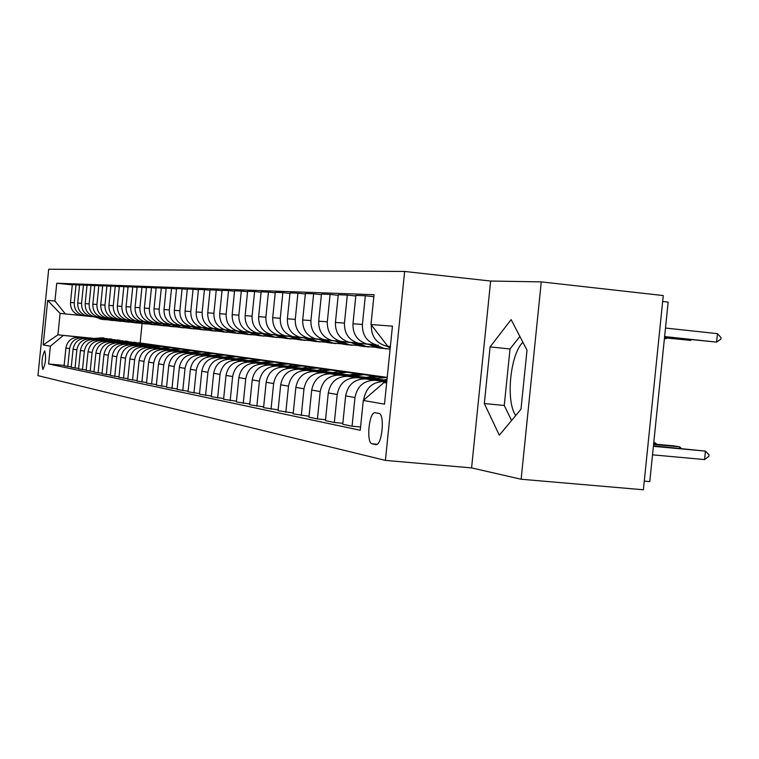 <?xml version="1.0" encoding="UTF-8"?>
<svg xmlns="http://www.w3.org/2000/svg" width="759" height="759" viewBox="0 0 759 759"><rect width="100%" height="100%" fill="white"/><g stroke="black" fill="none" stroke-linecap="round" stroke-linejoin="round"><path stroke-width="1.14" d="M42.855 369.396L42.921 369.405C45.692 363.438 46.29 357.242 44.734 350.829L44.677 350.819C41.925 356.749 41.309 362.944 42.855 369.396M404.632 271.456L48.699 269.227L37.95 375.639L385.411 460.4L404.632 271.456L490.637 281.048L471.586 467.905L521.129 479.233L541.271 281.874L490.637 281.048M541.271 281.874L663.262 295.555L643.385 489.773L521.129 479.233M662.654 301.484L668.148 302.101L649.78 481.604L644.268 481.121M515.759 415.467C505.541 401.672 510.19 354.045 522.904 342.3M378.826 413.399L375.098 412.716C368.959 411.757 366.009 443.171 372.166 443.816L375.933 444.641C382.147 445.751 385.107 413.731 378.826 413.399M387.688 346.161L390.373 346.436L387.688 346.161L370.999 324.539L374.035 294.701L56.745 283.23L72.285 284.872M370.999 324.539L392.441 326.133L384.5 404.139L363.276 400.458L383.988 382.555L386.673 382.811M64.145 365.43L48.595 363.95L360.25 430.277L363.276 400.458M48.595 363.95L50.388 346.189L43.178 344.947L47.675 300.45L54.952 300.991L56.745 283.23M471.586 467.905L385.411 460.4M383.988 382.555L386.663 382.944M142.104 323.419L140.13 342.973L387.223 377.384M140.13 342.973L138.195 342.783M92.968 338.305L57.931 334.833L92.342 338.486M71.27 366.91L64.107 365.81L65.91 347.954C67.342 340.867 71.621 337.319 78.737 337.3L100.254 339.434M67.788 366.578L69.61 348.59C71.052 341.446 75.35 337.869 82.522 337.85L99.818 339.567M78.613 368.438L71.232 367.309L73.063 349.178C74.515 341.986 78.851 338.381 86.071 338.362L107.968 340.535M75.027 368.096L76.868 349.833C78.338 342.584 82.703 338.95 89.979 338.931L107.522 340.668M86.184 370.012L78.575 368.846L80.435 350.449C81.906 343.144 86.308 339.482 93.632 339.463L115.918 341.664M82.484 369.661L84.363 351.123C85.843 343.761 90.274 340.07 97.655 340.051L115.453 341.806M94.002 371.644L86.146 370.43L88.035 351.749C89.534 344.33 93.993 340.611 101.421 340.592L124.115 342.84M90.179 371.274L92.086 352.442C93.585 344.966 98.082 341.218 105.567 341.199L123.641 342.983M102.057 373.314L93.955 372.071L95.871 353.096C97.389 345.563 101.924 341.778 109.457 341.759L132.569 344.045M98.11 372.944L100.046 353.808C101.583 346.208 106.146 342.404 113.746 342.385L132.075 344.197M110.378 375.05L102.01 373.76L103.964 354.481C105.51 346.825 110.102 342.983 117.759 342.964L141.307 345.288M106.307 374.661L108.271 355.221C109.827 347.499 114.467 343.628 122.171 343.609L140.794 345.449M118.973 376.834L110.33 375.506L112.313 355.914C113.888 348.134 118.546 344.235 126.317 344.207L150.32 346.578M114.77 376.436L116.763 356.673C118.347 348.827 123.053 344.899 130.88 344.871L149.789 346.74M127.863 378.684L118.926 377.308L120.947 357.394C122.541 349.482 127.275 345.516 135.168 345.497L159.637 347.907M123.508 378.276L125.548 358.182C127.151 350.203 131.933 346.199 139.884 346.18L159.096 348.068M137.056 380.591L127.816 379.177L129.865 358.922C131.478 350.876 136.297 346.844 144.305 346.816L169.266 349.282M132.55 380.164L134.618 359.738C136.25 351.626 141.108 347.556 149.181 347.527L168.707 349.453M146.563 382.564L137 381.103L139.087 360.506C140.728 352.328 145.624 348.22 153.764 348.191L179.228 350.705M141.905 382.128L144.011 361.35C145.671 353.096 150.605 348.95 158.802 348.922L178.65 350.876M156.401 384.614L146.506 383.096L148.631 362.138C150.301 353.817 155.272 349.643 163.546 349.614L189.541 352.176M151.582 384.158L153.726 363.011C155.415 354.614 160.424 350.402 168.764 350.373L188.934 352.356M166.61 386.729L156.354 385.164L158.508 363.836C160.215 355.364 165.263 351.113 173.669 351.085L200.215 353.694M161.61 386.265L163.783 364.737C165.509 356.189 170.604 351.901 179.077 351.872L199.589 353.884M177.179 388.931L166.544 387.299L168.745 365.591C170.481 356.967 175.614 352.641 184.162 352.603L211.277 355.269M171.999 388.447L174.219 366.531C175.965 357.821 181.145 353.457 189.769 353.419L210.632 355.468M188.147 391.208L177.122 389.519L179.361 367.403C181.126 358.627 186.353 354.225 195.044 354.187L222.757 356.91M182.767 390.705L185.035 368.381C186.809 359.519 192.084 355.07 200.85 355.032L222.083 357.119M199.532 393.57L188.09 391.815L190.367 369.291C192.16 360.354 197.482 355.857 206.325 355.819L234.664 358.609M193.953 393.048L196.258 370.307C198.071 361.275 203.431 356.739 212.359 356.702L233.962 358.817M211.363 396.027L199.475 394.206L201.799 371.255C203.621 362.138 209.038 357.565 218.032 357.517L247.026 360.364M205.566 395.486L207.909 372.299C209.759 363.096 215.224 358.476 224.303 358.428L246.296 360.591M223.658 398.579L211.296 396.691L213.668 373.295C215.528 363.997 221.04 359.33 230.195 359.292L259.872 362.195M217.624 398.02L220.025 374.377C221.903 364.994 227.472 360.278 236.713 360.231L259.113 362.432M236.457 401.226L223.592 399.262L226.011 375.411C227.909 365.933 233.516 361.17 242.842 361.123L273.231 364.102M230.176 400.648L232.624 376.54C234.54 366.967 240.205 362.157 249.616 362.109L272.443 364.339M249.777 403.997L236.381 401.947L238.848 377.612C240.783 367.944 246.504 363.087 255.992 363.03L287.13 366.085M243.241 403.39L245.736 378.788C247.69 369.016 253.459 364.111 263.05 364.054L286.314 366.331M263.658 406.871L249.702 404.746L252.216 379.898C254.189 370.031 260.014 365.079 269.692 365.022L301.608 368.143M256.846 406.245L259.388 381.132C261.39 371.16 267.272 366.142 277.035 366.085L300.754 368.409M278.136 409.869L263.572 407.649L266.153 382.289C268.164 372.214 274.103 367.147 283.961 367.09L316.702 370.297M271.029 409.215L273.629 383.57C275.669 373.39 281.665 368.267 291.617 368.2L315.82 370.572M293.249 413L278.05 410.685L280.678 384.785C282.737 374.491 288.79 369.31 298.847 369.253L332.451 372.536M285.82 412.317L288.486 386.122C290.564 375.714 296.684 370.477 306.835 370.411L331.522 372.821M309.036 416.274L293.164 413.864L295.849 387.384C297.945 376.862 304.122 371.578 314.378 371.512L348.903 374.88M301.285 415.562L303.998 388.779C306.124 378.143 312.366 372.792 322.727 372.716L347.926 375.174M325.554 419.699L317.442 418.949L308.951 417.175L311.702 390.098C313.846 379.348 320.146 373.931 330.611 373.864L366.094 377.327M317.442 418.949L320.222 391.559C322.395 380.676 328.77 375.202 339.339 375.136L365.07 377.64M342.85 423.275L334.349 422.497L325.459 420.638L328.277 392.944C330.469 381.938 336.911 376.407 347.584 376.331L384.082 379.879M334.349 422.497L337.205 394.471C339.425 383.342 345.933 377.735 356.721 377.659L383.01 380.212M360.582 426.994L352.072 426.216L342.755 424.262L345.63 395.913C347.878 384.661 354.453 378.988 365.354 378.912L386.853 380.999M352.072 426.216L354.984 397.517C357.261 386.122 363.903 380.382 374.937 380.297L386.815 381.454M363.722 400.069L363.827 399.035C366.123 387.507 372.84 381.701 383.988 381.616L386.767 381.881M54.952 300.991L65.35 313.913L94.495 316.873L60.094 313.391L57.931 334.833L43.178 344.947M387.593 346.18L385.23 345.772C375.714 342.584 371.085 335.706 371.341 325.127L371.36 324.994M365.335 295.754L355.857 295.393L352.973 323.751C352.717 334.074 357.252 340.8 366.569 343.912L376.17 344.871C366.739 341.721 362.157 334.918 362.413 324.463L365.335 295.754L373.836 296.665M347.309 295.071L338.258 294.729L335.44 322.433C335.193 332.518 339.634 339.083 348.77 342.138L357.925 343.049C348.694 339.966 344.207 333.324 344.453 323.106L347.309 295.071L355.791 295.982M368.39 344.301L340.506 341.313C331.465 338.296 327.072 331.797 327.309 321.816L330.099 294.416L338.201 295.289M368.428 344.32L331.759 340.44C322.812 337.451 318.457 331.038 318.704 321.171L321.455 294.084L330.099 294.416M351.17 342.575L323.865 339.643C315.004 336.702 310.697 330.345 310.924 320.583L313.647 293.79L321.399 294.625M351.208 342.594L315.497 338.808C306.731 335.895 302.462 329.615 302.699 319.966L305.384 293.477L313.647 293.79M297.917 293.192L290.004 292.898L287.376 318.818C287.149 328.258 291.333 334.396 299.928 337.262L307.936 338.059C299.255 335.174 295.033 328.951 295.26 319.406L297.917 293.192L305.336 293.989M318.922 339.349L292.699 336.531C284.179 333.704 280.033 327.622 280.251 318.277L282.86 292.623L289.957 293.382M318.951 339.368L285.023 335.772C276.589 332.973 272.481 326.949 272.699 317.708L275.28 292.338L282.86 292.623M303.799 337.831L278.088 335.08C269.73 332.309 265.659 326.342 265.878 317.196L268.43 292.082L275.232 292.803M303.828 337.85L270.726 334.339C262.453 331.598 258.421 325.706 258.639 316.655L261.153 291.798L268.43 292.082M301.617 340.07L296.835 339.349L289.274 336.37L264.066 333.675C255.868 330.962 251.874 325.118 252.083 316.161L254.578 291.551L261.115 292.253M289.321 336.398L257.007 332.973C248.886 330.279 244.929 324.501 245.138 315.64L247.605 291.285L254.578 291.551M241.296 291.048L234.588 290.792L232.169 314.662C231.969 323.353 235.85 329.017 243.829 331.655L250.612 332.328C242.567 329.672 238.639 323.951 238.848 315.165L241.296 291.048L247.557 291.722M261.988 333.647L237.681 331.038C229.778 328.429 225.926 322.822 226.125 314.207L228.525 290.564L234.55 291.209M262.007 333.656L231.153 330.393C223.326 327.803 219.512 322.252 219.702 313.723L222.074 290.317L228.525 290.564M260.716 335.829L256.248 335.155L249.094 332.347L225.252 329.795C217.482 327.233 213.696 321.731 213.896 313.287L216.249 290.099L222.036 290.716M249.132 332.366L218.972 329.169C211.277 326.636 207.53 321.18 207.719 312.822L210.044 289.862L216.249 290.099M248.117 334.529L243.743 333.865L236.704 331.104L213.288 328.6C205.651 326.085 201.932 320.687 202.122 312.404L204.427 289.653L210.006 290.242M236.742 331.133L207.235 328.002C199.674 325.507 195.993 320.156 196.173 311.958L198.46 289.426L204.427 289.653M193.052 289.217L187.302 288.999L185.063 311.124C184.873 319.169 188.507 324.425 195.936 326.873L201.761 327.452C194.266 324.985 190.604 319.681 190.794 311.551L193.052 289.217L198.422 289.796M213.298 328.77L190.661 326.342C183.28 323.922 179.684 318.714 179.864 310.725L182.094 288.809L187.264 289.359M213.317 328.78L185.044 325.782C177.729 323.381 174.162 318.22 174.342 310.317L176.543 288.591L182.094 288.809M171.515 288.401L166.164 288.202L164.01 309.539C163.83 317.309 167.341 322.366 174.532 324.738L179.949 325.279C172.701 322.888 169.162 317.774 169.333 309.938L171.515 288.401L176.505 288.932M161.316 288.022L156.155 287.822L154.03 308.79C153.859 316.418 157.312 321.399 164.39 323.723L169.618 324.245C162.483 321.901 159.001 316.873 159.172 309.169L161.316 288.022L166.136 288.524M191.572 328.675L187.634 328.068L181.154 325.545L159.637 323.249C152.616 320.943 149.191 316.01 149.362 308.439L151.468 287.642L156.117 288.135M181.192 325.564L154.589 322.746C147.625 320.459 144.229 315.564 144.39 308.059L146.478 287.452L151.468 287.642M141.952 287.281L137.132 287.101L135.083 307.357C134.912 314.738 138.261 319.548 145.111 321.797L149.997 322.281C143.09 320.013 139.713 315.165 139.884 307.718L141.952 287.281L146.449 287.756M171.591 326.607L167.796 326.019L161.515 323.581L140.681 321.351C133.878 319.122 130.557 314.349 130.719 307.034L132.749 286.93L137.104 287.395M161.553 323.6L135.956 320.886C129.21 318.676 125.918 313.941 126.07 306.683L128.091 286.76L132.749 286.93M152.198 322.651L131.668 320.45C124.969 318.258 121.696 313.562 121.857 306.361L123.859 286.598L128.062 287.044M152.208 322.66L127.095 319.994C120.453 317.822 117.209 313.163 117.36 306.029L119.343 286.428L123.859 286.598M115.245 286.276L110.88 286.105L108.926 305.393C108.774 312.414 111.971 316.996 118.518 319.141L122.949 319.586C116.345 317.423 113.119 312.803 113.281 305.716L115.245 286.276L119.315 286.703M143.982 323.742L140.396 323.192L134.39 320.867L114.495 318.742C107.996 316.617 104.818 312.063 104.979 305.099L106.915 285.953L110.852 286.371M134.419 320.877L110.207 318.306C103.755 316.199 100.605 311.693 100.757 304.776L102.683 285.792L106.915 285.953M98.831 285.65L94.733 285.498L92.845 304.179C92.693 310.991 95.805 315.431 102.161 317.509L106.317 317.917C99.903 315.829 96.782 311.351 96.934 304.492L98.831 285.65L102.655 286.048M126.99 321.987L123.527 321.446L117.692 319.188L98.385 317.129C92.067 315.07 88.983 310.659 89.135 303.904L91.004 285.356L94.704 285.745M117.721 319.207L94.353 316.731C88.082 314.681 85.027 310.308 85.169 303.609L87.029 285.204L91.004 285.356M118.878 321.142L115.472 320.621L109.723 318.391L90.691 316.361C84.467 314.33 81.422 309.985 81.574 303.334L83.414 285.061L87.01 285.441M109.751 318.41L86.782 315.972C80.606 313.96 77.589 309.644 77.731 303.05L79.562 284.919L83.414 285.061M111.013 320.336L101.991 317.623L83.224 315.611C77.095 313.619 74.097 309.34 74.23 302.784L76.052 284.786L79.534 285.156M102.019 317.632L79.439 315.241C73.338 313.249 70.369 309.008 70.502 302.499L72.314 284.644L76.052 284.786M65.35 313.913L60.094 313.391L47.675 300.45M63.158 335.601L50.388 346.189M511.13 319.615L490.096 346.901L484.318 403.56L499.337 435.211L520.987 409.186L527.012 350.212L511.13 319.615M519.868 336.446L510.029 348.96L504.261 405.467L511.575 420.505M504.261 405.467L484.318 403.56M510.029 348.96L490.096 346.901M652.522 454.831L704.57 459.565L705.434 451.112L653.433 445.856M653.385 446.32L705.434 451.112L709.039 454.878L708.897 456.282L704.57 459.565M664.599 336.816L716.6 342.119L664.618 336.569M717.464 333.656L721.05 337.679L720.908 339.083L716.6 342.119L717.464 333.656L665.491 328.049M679.599 448.265L679.741 446.852L673.755 445.865L653.622 444.006M653.584 444.442L679.741 446.852L681.269 448.427M382.081 380.534L387.043 379.168M386.929 380.268L385.164 380.838M655.074 444.138L655.216 442.791L653.774 442.554M653.765 442.658L655.216 442.791L656.687 444.29M371.995 378.703L387.213 377.47M364.187 377.944L372.337 376.16L380.601 376.568M369.007 378.418L376.986 376.758L385.06 377.195M382.83 376.862L374.927 376.549L367.128 378.229M664.495 337.821L690.652 340.374L664.514 337.584M691.62 339.7L690.652 340.374L690.728 339.605M386.378 346.085L390.221 347.964M389.206 346.379L390.316 346.986M664.41 338.609L665.871 338.704L664.419 338.552M666.8 338.068L665.871 338.704L665.947 337.973M368.362 344.282L376.692 347.594L382.119 348.4M375.496 345.013L383.874 348.334L390.098 349.178M371.056 344.558L379.405 347.878L385.724 348.723M386.587 348.865L381.132 348.049L372.773 344.738M354.548 376.198L363.656 374.595L373.893 376.075M347.081 375.468L355.041 373.732L363.115 374.13M351.692 375.923L359.481 374.31L367.384 374.728M365.24 374.415L357.517 374.111L349.899 375.743M351.151 342.565L359.311 345.8L364.595 346.588M357.963 343.258L366.17 346.502L375.496 347.28M353.722 342.821L361.901 346.066L368.039 346.891M368.865 347.024L363.552 346.237L355.364 342.992M337.859 373.798L346.787 372.233L356.702 373.646M330.706 373.105L338.486 371.417L346.389 371.796M335.127 373.532L342.745 371.967L350.468 372.365M348.419 372.062L333.41 373.362M321.882 371.502L330.639 369.975L340.25 371.322M315.032 370.838L322.641 369.187L330.364 369.567M319.264 371.246L326.721 369.718L334.273 370.107M332.319 369.823L317.623 371.085M306.579 369.301L315.165 367.811L324.482 369.092M300.014 368.665L307.452 367.062L315.013 367.422M304.065 369.054L318.761 367.944M316.882 367.669L302.49 368.902M291.892 367.195L300.327 365.734L309.368 366.967M285.593 366.578L292.879 365.013L300.279 365.364M289.483 366.958L303.875 365.866M302.073 365.601L287.974 366.806M277.803 365.164L286.077 363.741L294.862 364.918M271.75 364.576L286.134 363.39M275.489 364.946L289.587 363.874M287.851 363.618L274.037 364.804M334.672 340.914L342.679 344.083L347.821 344.852M341.199 341.578L349.244 344.757L358.257 345.525M337.138 341.161L345.155 344.339L351.123 345.146M351.91 345.269L346.73 344.501L338.704 341.322M318.903 339.33L326.749 342.432L331.768 343.191M325.146 339.966L333.04 343.087L341.759 343.846M321.266 339.577L329.131 342.679L334.928 343.476M335.687 343.59L330.639 342.84L322.765 339.728M303.78 337.821L311.484 340.857L316.38 341.597M309.776 338.429L317.509 341.484L325.962 342.233M306.048 338.049L313.761 341.095L319.416 341.873M320.137 341.986L315.203 341.246L307.48 338.201M295.023 336.958L302.623 339.947L310.801 340.687M291.447 336.588L299.018 339.577L304.53 340.336M305.222 340.44L300.412 339.719L292.832 336.73M275.346 334.975L282.765 337.897L287.443 338.599M280.868 335.535L288.325 338.467L296.266 339.207M277.433 335.184L284.872 338.116L290.232 338.856M290.906 338.96L286.2 338.248L278.762 335.326M264.274 363.219L272.396 361.825L280.925 362.963M258.449 362.65L272.538 361.502M262.045 363.001L275.859 361.958M274.198 361.72L260.65 362.868M261.959 333.637L269.255 336.503L273.819 337.186M267.272 334.178L274.597 337.053L282.301 337.774M263.971 333.837L271.276 336.711L276.504 337.432M277.149 337.537L272.557 336.844L265.242 333.969M251.257 361.35L259.236 359.984L267.538 361.075M245.66 360.8L259.464 359.671M249.113 361.142L262.661 360.117M261.058 359.889L247.776 361.009M254.199 332.869L261.39 335.687L268.876 336.408M251.02 332.546L258.193 335.355L263.307 336.066M263.923 336.161L259.426 335.487L252.244 332.67M238.734 359.557L246.571 358.21L254.654 359.263M233.345 359.026L246.884 357.925M236.675 359.349L249.958 358.352M248.421 358.125L235.385 359.225M241.618 331.607L248.686 334.377L255.963 335.089M238.563 331.294L245.612 334.055L250.603 334.757M251.191 334.842L246.798 334.178L239.74 331.417M226.685 357.821L234.379 356.512L242.254 357.517M221.495 357.309L234.768 356.227M224.692 357.631L237.728 356.645M236.248 356.426L223.45 357.508M224.778 329.909L231.694 332.622L235.973 333.267M229.512 330.393L236.457 333.116L243.525 333.818M226.561 330.099L233.497 332.803L238.364 333.495M238.943 333.581L234.635 332.926L227.7 330.212M215.063 356.151L222.634 354.861L230.309 355.838M210.063 355.658L223.089 354.605M213.156 355.962L225.945 355.003M224.512 354.795L211.951 355.848M213.279 328.761L220.082 331.417L224.266 332.062M217.842 329.226L224.673 331.892L231.552 332.584M215.006 328.941L221.818 331.598L226.58 332.271M227.131 332.357L222.918 331.711L216.097 329.045M203.867 354.548L211.315 353.277L218.791 354.216M199.038 354.073L211.827 353.03M202.017 354.358L214.579 353.419M213.203 353.22L200.86 354.244M202.188 327.651L208.877 330.26L212.985 330.886M206.59 328.097L213.307 330.725L220.006 331.408M203.858 327.822L210.556 330.44L215.214 331.095M215.746 331.18L211.619 330.544L204.911 327.926M193.061 352.992L200.357 351.749L207.672 352.66M188.403 352.537L200.955 351.521M191.277 352.812L203.621 351.891M202.283 351.692L190.167 352.707M182.634 351.493L189.778 350.279L196.951 351.151M178.128 351.047L190.462 350.051M180.908 351.322L193.033 350.411M191.742 350.222L179.836 351.218M172.559 350.041L179.56 348.855L186.591 349.7M168.204 349.614L180.319 348.637M170.889 349.88L182.805 348.988M181.562 348.808L169.845 349.776M162.815 348.647L169.684 347.47L176.581 348.296M158.612 348.229L170.519 347.271M161.212 348.485L172.919 347.603M171.714 347.432L160.196 348.39M153.394 347.29L160.14 346.142L166.904 346.929M149.324 346.891L161.031 345.952M151.838 347.138L163.356 346.275M162.198 346.104L150.861 347.043M144.286 345.981L157.53 345.62M140.339 345.592L151.857 344.671M142.777 345.829L154.105 344.984M152.976 344.823L141.829 345.743M135.453 344.709L148.47 344.349M131.639 344.339L142.967 343.429M134.001 344.567L145.149 343.732M144.058 343.58L133.081 344.482M126.914 343.485L139.684 343.115M123.214 343.125L134.352 342.233M125.501 343.343L136.468 342.527M135.415 342.375L124.609 343.258M118.622 342.3L131.174 341.92M115.045 341.939L126.013 341.066M117.256 342.157L128.053 341.351M127.028 341.208L116.402 342.072M110.596 341.142L122.93 340.763M107.114 340.8L117.911 339.937M109.268 341.009L119.903 340.212M118.907 340.07L108.433 340.924M102.807 340.023L114.922 339.643M99.429 339.69L110.064 338.846M101.516 339.89L111.99 339.112M111.023 338.969L100.71 339.814M95.245 338.931L107.152 338.552M91.962 338.609L102.437 337.783M93.993 338.808L104.306 338.04M103.366 337.907L93.205 338.732M191.486 326.579L198.071 329.15L202.093 329.767M195.737 327.015L202.349 329.586L210.556 330.44M193.099 326.74L199.683 329.311L204.247 329.966M204.759 330.042L200.718 329.425L194.114 326.844M185.262 325.962L191.761 328.495L198.175 329.159M182.71 325.706L189.19 328.23L193.649 328.865M194.152 328.941L190.186 328.334L183.687 325.801M171.173 324.548L177.549 327.025L181.41 327.622M175.139 324.947L181.543 327.442L187.852 328.097M172.672 324.7L179.058 327.186L183.422 327.812M183.906 327.879L180.016 327.281L173.621 324.795M165.348 323.97L171.657 326.417L177.872 327.063M162.967 323.723L169.257 326.171L173.536 326.787M174.001 326.854L170.187 326.266L163.887 323.818M152.179 322.641L158.365 325.051L162.084 325.62M155.889 323.021L162.094 325.431L168.223 326.066M153.584 322.784L159.779 325.194L163.963 325.801M164.418 325.858L160.671 325.288L154.475 322.879M143.138 321.74L149.229 324.102L152.891 324.672M146.734 322.101L152.853 324.482L158.878 325.099M144.504 321.882L150.605 324.245L154.713 324.843M155.14 324.899L151.468 324.34L145.367 321.968M137.872 321.218L143.897 323.552L149.836 324.169M135.709 321L141.715 323.334L145.747 323.913M146.164 323.97L142.559 323.419L136.544 321.085M125.909 320.013L131.829 322.309L135.358 322.85M129.286 320.355L135.216 322.66L141.07 323.268M127.189 320.146L133.11 322.442L137.066 323.011M137.474 323.068L133.926 322.528L127.996 320.232M120.966 319.52L126.81 321.788L132.588 322.385M118.935 319.321L124.77 321.579L128.65 322.139M129.039 322.196L125.558 321.664L119.713 319.397M112.892 318.714L118.66 320.953L124.353 321.531M110.928 318.514L116.677 320.744L120.482 321.294M120.871 321.351L117.446 320.82L111.687 318.59M105.065 317.936L110.757 320.137L116.364 320.715M103.158 317.736L108.831 319.937L112.569 320.478M112.939 320.535L103.898 317.812M94.486 316.873L103.376 319.539M97.475 317.177L103.082 319.34L108.613 319.909M95.615 316.987L101.213 319.15L104.884 319.681M105.245 319.738L96.336 317.053M78.737 337.3L82.522 337.85M86.071 338.362L89.979 338.931M93.632 339.463L97.655 340.051M101.421 340.592L105.567 341.199M109.457 341.759L113.746 342.385M117.759 342.964L122.171 343.609M126.317 344.207L130.88 344.871M135.168 345.497L139.884 346.18M144.305 346.816L149.181 347.527M153.764 348.191L158.802 348.922M163.546 349.614L168.764 350.373M173.669 351.085L179.077 351.872M184.162 352.603L189.769 353.419M195.044 354.187L200.85 355.032M206.325 355.819L212.359 356.702M218.032 357.517L224.303 358.428M230.195 359.292L236.713 360.231M242.842 361.123L249.616 362.109M255.992 363.03L263.05 364.054M269.692 365.022L277.035 366.085M283.961 367.09L291.617 368.2M298.847 369.253L306.835 370.411M314.378 371.512L322.727 372.716M330.611 373.864L339.339 375.136M347.584 376.331L356.721 377.659M365.354 378.912L374.937 380.297M383.988 381.616L386.758 382.014M368.874 344.311L378.494 345.269M351.028 342.518L360.202 343.438M333.969 340.819L342.745 341.692M317.66 339.188L326.057 340.023M302.054 337.622L310.089 338.429M287.101 336.123L294.805 336.892M272.766 334.691L280.147 335.431M259.009 333.315L266.096 334.026M245.793 331.987L252.605 332.67M233.089 330.715L239.635 331.37M220.869 329.501L227.169 330.127M209.105 328.315L215.167 328.922M197.776 327.186L203.621 327.765M186.847 326.095L192.482 326.655M176.306 325.032L181.743 325.583M166.136 324.017L171.382 324.539M156.307 323.03L161.373 323.543M146.81 322.082L151.705 322.575M137.626 321.161L142.36 321.636M128.736 320.279L133.328 320.734M120.14 319.416L124.58 319.862M111.81 318.581L116.108 319.008M103.736 317.774L107.901 318.192M95.9 316.987L99.941 317.395M88.31 316.228L92.228 316.626M80.938 315.488L84.742 315.877M363.827 399.035L364.737 399.196M345.63 395.913L354.984 397.517M352.973 323.751L362.413 324.463M328.277 392.944L337.205 394.471M335.44 322.433L344.453 323.106M311.702 390.098L320.222 391.559M318.704 321.171L327.309 321.816M295.849 387.384L303.998 388.779M302.699 319.966L310.924 320.583M280.678 384.785L288.486 386.122M287.376 318.818L295.26 319.406M266.153 382.289L273.629 383.57M272.699 317.708L280.251 318.277M252.216 379.898L259.388 381.132M258.639 316.655L265.878 317.196M238.848 377.612L245.736 378.788M245.138 315.64L252.083 316.161M226.011 375.411L232.624 376.54M232.169 314.662L238.848 315.165M213.668 373.295L220.025 374.377M219.702 313.723L226.125 314.207M201.799 371.255L207.909 372.299M207.719 312.822L213.896 313.287M190.367 369.291L196.258 370.307M196.173 311.958L202.122 312.404M179.361 367.403L185.035 368.381M185.063 311.124L190.794 311.551M168.745 365.591L174.219 366.531M174.342 310.317L179.864 310.725M158.508 363.836L163.783 364.737M164.01 309.539L169.333 309.938M148.631 362.138L153.726 363.011M154.03 308.79L159.172 309.169M139.087 360.506L144.011 361.35M144.39 308.059L149.362 308.439M129.865 358.922L134.618 359.738M135.083 307.357L139.884 307.718M120.947 357.394L125.548 358.182M126.07 306.683L130.719 307.034M112.313 355.914L116.763 356.673M117.36 306.029L121.857 306.361M103.964 354.481L108.271 355.221M108.926 305.393L113.281 305.716M95.871 353.096L100.046 353.808M100.757 304.776L104.979 305.099M88.035 351.749L92.086 352.442M92.845 304.179L96.934 304.492M80.435 350.449L84.363 351.123M85.169 303.609L89.135 303.904M73.063 349.178L76.868 349.833M77.731 303.05L81.574 303.334M65.91 347.954L69.61 348.59M70.502 302.499L74.23 302.784M377.147 444.262L372.166 443.816M385.23 345.772L387.574 346.009M366.569 343.912L376.17 344.871M348.77 342.138L357.925 343.049M331.759 340.44L340.506 341.313M315.497 338.808L323.865 339.643M299.928 337.262L307.936 338.059M285.023 335.772L292.699 336.531M270.726 334.339L278.088 335.08M257.007 332.973L264.066 333.675M243.829 331.655L250.612 332.328M231.153 330.393L237.681 331.038M218.972 329.169L225.252 329.795M207.235 328.002L213.288 328.6M195.936 326.873L201.761 327.452M185.044 325.782L190.661 326.342M174.532 324.738L179.949 325.279M164.39 323.723L169.618 324.245M154.589 322.746L159.637 323.249M145.111 321.797L149.997 322.281M135.956 320.886L140.681 321.351M127.095 319.994L131.668 320.45M118.518 319.141L122.949 319.586M110.207 318.306L114.495 318.742M102.161 317.509L106.317 317.917M94.353 316.731L98.385 317.129M86.782 315.972L90.691 316.361M79.439 315.241L83.224 315.611M376.692 347.594L379.405 347.878M381.132 348.049L383.874 348.334M359.311 345.8L361.901 346.066M363.552 346.237L366.17 346.502M342.679 344.083L345.155 344.339M346.73 344.501L349.244 344.757M326.749 342.432L329.131 342.679M330.639 342.84L333.04 343.087M311.484 340.857L313.761 341.095M315.203 341.246L317.509 341.484M296.835 339.349L299.018 339.577M300.412 339.719L302.623 339.947M282.765 337.897L284.872 338.116M286.2 338.248L288.325 338.467M269.255 336.503L271.276 336.711M272.557 336.844L274.597 337.053M256.248 335.155L258.193 335.355M259.426 335.487L261.39 335.687M243.743 333.865L245.612 334.055M246.798 334.178L248.686 334.377M231.694 332.622L233.497 332.803M234.635 332.926L236.457 333.116M220.082 331.417L221.818 331.598M222.918 331.711L224.673 331.892M211.619 330.544L213.307 330.725M198.071 329.15L199.683 329.311M200.718 329.425L202.349 329.586M187.634 328.068L189.19 328.23M190.186 328.334L191.761 328.495M177.549 327.025L179.058 327.186M180.016 327.281L181.543 327.442M167.796 326.019L169.257 326.171M170.187 326.266L171.657 326.417M158.365 325.051L159.779 325.194M160.671 325.288L162.094 325.431M149.229 324.102L150.605 324.245M151.468 324.34L152.853 324.482M140.396 323.192L141.715 323.334M142.559 323.419L143.897 323.552M131.829 322.309L133.11 322.442M133.926 322.528L135.216 322.66M123.527 321.446L124.77 321.579M125.558 321.664L126.81 321.788M115.472 320.621L116.677 320.744M117.446 320.82L118.66 320.953M107.655 319.814L108.831 319.937M109.571 320.013L110.757 320.137M100.074 319.027L101.213 319.15M101.934 319.226L103.082 319.34"/></g></svg>
